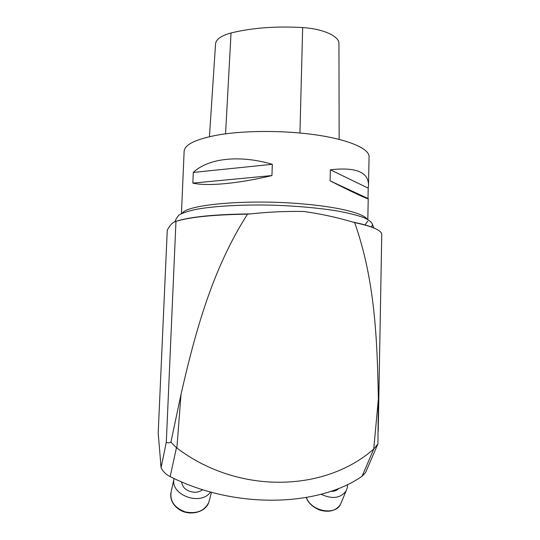 <?xml version="1.0" encoding="UTF-8"?>
<svg xmlns="http://www.w3.org/2000/svg" width="540" height="540" viewBox="0 0 540 540"><rect width="100%" height="100%" fill="white"/><g stroke="black" fill="none" stroke-linecap="round" stroke-linejoin="round"><path stroke-width="0.81" d="M338.951 43.538L339.147 139.401L338.951 43.538C339.302 36.234 323.204 28.809 302.663 27.587C275.852 26.021 251.978 27.824 231.046 32.98C221.164 35.667 215.993 39.305 215.548 43.902L209.446 136.654M192.841 183.114L271.957 175.554C238.025 183.728 206.753 186.455 192.841 183.114L193.286 172.436L272.315 164.295L271.957 175.554M193.286 172.436C207.92 158.416 239.024 154.521 272.315 164.295M330.082 180.846L368.233 198.626C367.882 199.415 355.165 193.489 330.082 180.846L330.352 169.783C355.738 166.934 368.456 172.058 368.503 185.159L369.063 157.019C369.961 147.94 343.818 137.498 303.885 133.4C275.582 130.43 243.378 130.936 220.3 134.582C196.85 138.692 184.795 144.234 184.133 151.207L181.447 213.59M330.352 169.783L368.213 188.156L368.01 198.302M368.503 185.159L368.213 188.156M373.734 449.064L377.926 443.921L378.378 398.912L373.734 449.064L362.084 476.26C318.006 507.06 234.157 509.146 170.168 476.618L176.445 447.721L170.924 442.166L181.001 394.402C194.967 333.443 211.889 269.784 247.502 214.15L250.432 213.901C268.819 211.937 286.639 211.126 303.892 211.484C320.929 213.921 337.041 217.397 352.229 221.92L354.645 222.575C375.233 280.712 377.21 340.747 378.378 398.912M371.432 227.056L372.526 224.579C371.858 222.251 368.867 219.888 363.562 217.505C356.913 215.156 348.138 212.969 337.237 210.944C319.072 208.035 298.303 206.132 274.928 205.227C244.364 204.383 215.507 205.929 197.053 209.183C188.703 210.931 182.642 212.888 178.868 215.055L176.418 218.417L174.913 221.765M373.383 449.354C324.371 492.217 238.316 494.654 176.884 448.031L176.445 447.721M366.457 470.482L365.513 472.689L362.084 476.26M377.926 443.921L377.568 444.569M354.645 222.575C372.094 226.328 381.132 230.189 381.767 234.151L378.23 431.183M160.893 465.338L158.193 433.04L167.279 229.959L169.749 226.179C171.632 223.607 173.543 222.048 175.487 221.495L175.966 221.36C189.931 217.066 213.773 214.663 247.502 214.15M175.966 221.36L166.313 442.172C167.684 443.05 169.222 443.05 170.924 442.166M170.168 476.618C165.854 474.424 162.83 471.44 161.082 467.667L166.313 442.172M161.082 467.667L160.637 463.678M158.395 436.772L158.375 435.22M181.487 481.808C182.621 488.14 187.07 491.63 194.825 492.284C197.93 492.23 200.536 491.346 202.642 489.638M210.546 491.981C200.833 506.459 169.668 494.849 174.076 478.494M330.662 491.36C334.24 491.515 336.974 490.502 338.87 488.329M347.517 484.508L347.321 487.627L346.113 490.921C340.517 498.299 332.174 499.406 321.071 494.255M231.046 32.98L225.565 133.826M302.663 27.587L299.95 133.009M182.311 213.199C187.157 204.518 247.469 199.044 301.901 203.85C337.554 206.759 363.042 213.145 366.984 219.024M367.781 221.177L364.878 225.005M181.001 394.402L176.884 448.031M352.229 221.92C362.063 223.891 369.421 225.976 374.301 228.177M175.831 221.373C189.931 216.803 214.799 214.312 250.432 213.901M173.995 478.953L171.173 491.663C169.675 501.019 174.373 507.769 185.261 511.913C196.769 514.114 204.62 510.914 208.811 502.315L209.318 500.425M306.423 497.502C310.885 511.124 334.996 515.984 340.47 504.421L341.456 502.065M368.233 198.626L367.814 219.463M365.513 472.689L377.784 444.19M372.526 224.579L373.795 227.961M211.505 492.244L208.811 502.315C205.625 512.332 190.053 516.226 179.786 509.895C172.996 505.447 170.026 499.77 170.89 492.872M346.113 490.921L340.47 504.421C336.157 510.732 329.387 512.663 320.153 510.199C310.952 506.574 307.544 501.174 306.281 497.529"/></g></svg>
